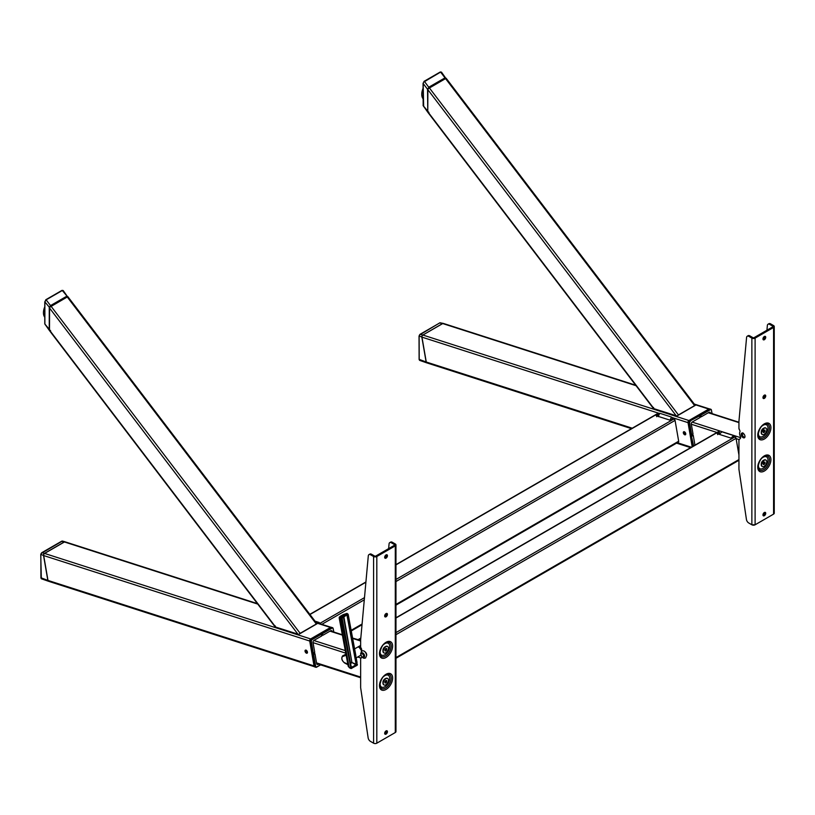 <?xml version="1.0" encoding="UTF-8"?>
<svg xmlns="http://www.w3.org/2000/svg" width="815" height="815" viewBox="0 0 815 815"><rect width="100%" height="100%" fill="white"/><g stroke="black" fill="none" stroke-linecap="round" stroke-linejoin="round"><path stroke-width="1.22" d="M684.274 431.736A1.732 0.998 -120 0 0 683.673 431.777A1.732 0.998 -120 0 0 683.459 433.336A1.732 0.998 -120 0 0 684.804 434.803A1.732 0.998 -120 0 0 685.405 434.772A1.732 0.998 -120 0 0 685.609 433.213A1.732 0.998 -120 0 0 684.274 431.736M684.091 431.695A1.732 0.998 -120 0 0 684.661 433.794M684.957 434.089A1.732 0.998 -120 0 0 685.496 434.405A1.732 0.998 -120 0 0 685.67 434.446M708.968 408.977A1.63 1.121 107.8 0 0 708.785 409.069L688.93 420.53A1.63 1.121 107.8 0 0 688.023 422.649L692.19 446.752M635.71 385.24L443.482 323.463A1.63 1.121 107.8 0 0 442.728 323.565L422.873 335.036A1.63 1.121 107.8 0 0 421.966 337.145L426.265 362.023A1.63 1.121 107.8 0 0 426.917 362.909L631.493 428.649M693.616 445.927L691.477 436.249L693.27 435.414L691.925 436.188L690.346 435.893L692.22 446.732M693.27 435.414L694.951 445.163M690.346 435.893L691.405 434.966L690.529 435.465L691.65 435.831L690.346 435.893L691.477 436.249L692.995 435.057L691.925 434.711M708.918 409.008L710.038 409.375A1.63 1.121 -72.2 0 1 710.792 409.262L709.661 408.906A1.63 1.121 107.8 0 0 708.918 409.008L699.535 414.428L700.666 414.784L710.038 409.375A1.63 1.121 -72.2 0 1 710.792 409.262A1.63 1.121 -72.2 0 1 711.444 410.149L711.444 410.363A1.304 0.897 107.8 0 0 710.313 409.731A1.304 0.897 -72.2 0 1 711.444 410.363L712.127 413.633M699.535 414.428L700.666 414.784L700.778 416.883L700.482 415.212L699.362 414.845L699.453 415.406L699.362 414.845L700.941 415.151L701.226 416.832L709.04 412.319A1.63 1.121 107.8 0 1 710.436 413.093M709.498 412.176A2.282 1.569 -72.2 0 1 709.549 412.39L709.62 412.828M699.779 415.823L700.034 417.524L699.739 415.844L698.333 415.12L688.96 420.53A1.63 1.121 107.8 0 0 688.054 422.649L690.081 434.385L691.67 434.69L693.005 433.916L691.67 434.803M700.034 417.524L692.22 422.027A1.63 1.121 107.8 0 0 691.314 424.136L693.005 433.916L691.344 434.925L692.944 434.13M700.126 417.392L699.841 415.711L698.598 415.202M742.791 433.111L743.311 433.397L742.791 433.111M742.312 433.336A1.467 0.642 -9.8 0 1 742.567 433.04A1.467 0.642 -9.8 0 0 742.465 433.774A1.467 0.642 -9.8 0 0 743.871 433.906A1.467 0.642 -9.8 0 1 742.312 433.336L742.832 432.796M719.492 434.405A9.8 6.744 -72.2 0 1 721.988 431.828L719.156 434.303M718.27 434.018L720.022 433.183M721.988 431.828L733.714 435.597A9.8 6.744 107.8 0 0 731.3 438.052M733.806 437.594L733.714 435.597M305.982 650.136A1.732 0.998 -120 0 0 305.38 650.176A1.732 0.998 -120 0 0 305.177 651.735A1.732 0.998 -120 0 0 306.511 653.202A1.732 0.998 -120 0 0 307.112 653.172A1.732 0.998 -120 0 0 307.316 651.613A1.732 0.998 -120 0 0 305.982 650.136M305.798 650.095A1.732 0.998 -120 0 0 306.379 652.204M330.686 627.387A1.63 1.121 107.8 0 0 330.503 627.468L310.637 638.94A1.63 1.121 107.8 0 0 309.731 641.048L314.03 665.916A1.63 1.121 107.8 0 0 314.183 666.364M257.428 603.64L65.2 541.863A1.63 1.121 107.8 0 0 64.446 541.975L44.581 553.436A1.63 1.121 107.8 0 0 43.684 555.555L47.983 580.423A1.63 1.121 107.8 0 0 48.635 581.309L314.417 666.721M311.931 652.968L313.317 653.304L314.722 652.316L313.031 642.536A1.63 1.121 107.8 0 1 313.938 640.427L321.742 635.924L321.181 633.887L320.051 633.52L310.678 638.929A1.63 1.121 107.8 0 0 309.771 641.048L311.799 652.784L313.378 653.09L314.722 652.316L313.378 653.202M314.661 652.53L313.317 653.304L311.35 641.344A1.304 0.897 107.8 0 1 312.074 639.663L321.548 634.121L321.742 635.924L321.487 634.223L320.336 633.673M360.648 677.734L316.668 663.604L314.977 653.824L313.184 654.659L312.053 654.292L313.113 653.345M314.091 666.038L315.211 666.395L313.184 654.659L314.702 653.457L313.643 654.598L312.053 654.292L314.091 666.038A1.63 1.121 107.8 0 0 314.743 666.925L315.874 667.281A1.63 1.121 -72.2 0 1 315.211 666.395L315.67 666.334A1.304 0.897 107.8 0 0 316.791 666.955L320.489 664.826M317.789 663.96L317.096 664.368M316.668 663.604A1.63 1.121 107.8 0 0 318.074 664.378L318.431 664.164M322.944 635.231L322.2 633.612L322.944 635.231L330.747 630.718A1.63 1.121 107.8 0 1 332.153 631.493M331.216 630.576A2.282 1.569 -72.2 0 1 331.267 630.8L331.338 631.238M321.253 632.827L322.383 633.194L331.756 627.774A1.63 1.121 -72.2 0 1 332.5 627.672L331.379 627.306A1.63 1.121 107.8 0 0 330.625 627.418L321.253 632.827L322.2 633.612L321.069 633.245L321.171 633.805L321.253 632.827L322.659 633.55L332.031 628.141A1.304 0.897 -72.2 0 1 333.152 628.762A1.304 0.897 107.8 0 0 332.031 628.141L331.756 627.774A1.63 1.121 -72.2 0 1 332.5 627.672A1.63 1.121 -72.2 0 1 333.162 628.559L333.834 632.043M306.267 650.187C305.757 650.248 305.91 651.134 306.725 652.856L306.287 650.278L306.746 652.856A1.498 0.866 -120 0 0 307.449 652.621M440.09 322.74L441.2 323.453L439.876 322.862M419.419 335.067L439.937 322.771L443.329 323.412A1.63 1.121 -72.2 0 1 443.391 323.443L443.329 323.412A1.63 1.121 -72.2 0 1 443.391 323.443M420.183 334.231L419.134 335.923L420.183 334.231L422.832 335.067L442.596 323.524A1.63 1.121 -72.2 0 1 443.329 323.412A1.63 1.121 -72.2 0 0 442.596 323.524L440.039 322.76L420.183 334.231L419.032 336.055L419.114 359.507L419.613 360.362L426.765 362.858A1.63 1.121 -72.2 0 1 426.133 361.972L421.834 337.104A1.63 1.121 -72.2 0 1 422.73 334.996A1.63 1.121 -72.2 0 0 421.834 337.104L426.133 361.972A1.63 1.121 -72.2 0 0 426.765 362.858L427.6 362.746M421.834 337.104L419.134 335.923L419.205 359.639L420.285 360.271M61.797 541.14L62.908 541.853L61.583 541.262M41.127 553.466L62.429 541.048M41.351 578.772L48.482 581.258A1.63 1.121 -72.2 0 0 48.554 581.278A1.63 1.121 -72.2 0 1 48.482 581.258A1.63 1.121 -72.2 0 1 47.841 580.382L43.541 555.504A1.63 1.121 -72.2 0 1 44.448 553.395L64.314 541.934A1.63 1.121 -72.2 0 1 65.037 541.812A1.63 1.121 -72.2 0 1 65.108 541.843L65.037 541.812A1.63 1.121 -72.2 0 1 65.108 541.843M62.419 541.048L65.037 541.812A1.63 1.121 -72.2 0 0 64.314 541.934L61.757 541.16L41.891 552.631L40.75 554.455L41.321 578.762M41.718 552.784L40.842 554.332L40.923 578.039L41.993 578.67M427.794 89.324L428.822 87.185L445.204 77.751M427.773 111.461L427.549 89.273L423.158 83.507L423.668 106.541M428.578 112.154L423.066 105.512L427.692 112.113L428.863 112.287M423.158 105.38L423.066 83.375L424.095 81.357M423.066 83.375L424.085 81.449M423.759 82.05L440.599 72.087L441.638 72.841L440.314 71.965L441.17 72.841M445.102 78.138L446.019 78.872L444.99 77.853L446.019 78.607L444.99 77.853L446.019 78.607L444.99 77.853L428.935 87.47L424.442 81.429M653.518 407.49L653.956 408.672L677.01 415.996L695.287 405.371L694.604 405.595L445.469 78.485L446.151 78.26L427.875 88.886L427.773 111.706L428.935 112.623M694.604 405.595L678.437 414.927L429.301 87.816L427.875 88.886M677.01 415.996L678.437 414.927M49.501 307.724L50.54 305.584L66.708 296.252L67.737 297.006L62.317 290.497L63.346 291.24L62.317 290.497L46.149 299.828L44.876 301.917L45.813 299.767M49.491 329.861L50.296 330.554L49.257 329.81L50.296 330.554L49.257 329.81L49.257 307.673L50.326 305.737M44.876 323.779L45.385 324.94M45.793 299.849L45.497 300.429M62.887 291.24L62.317 290.497M67.737 297.271L66.81 296.538L50.642 305.88L49.725 307.673L44.876 301.917L44.876 324.044L49.725 329.81M275.226 625.9L275.674 627.071L298.728 634.396L317.004 623.77L316.322 623.995L67.187 296.884L67.859 296.66L49.593 307.286L49.491 330.106L50.642 331.022M316.322 623.995L300.154 633.326L51.019 306.216L49.593 307.286M298.728 634.396L300.154 633.326M773.578 327.447L755.108 338.113A2.282 1.324 0 0 1 751.868 338.113L748.883 336.391A3.27 1.885 -120 0 0 747.243 336.228A3.27 1.885 -120 0 0 746.581 337.461L738.95 421.192A3.27 1.885 -120 0 0 738.94 421.447L738.94 428.272A1.956 1.131 -120 0 0 739.429 429.79L739.5 429.892A1.956 1.131 60 0 1 739.989 431.4A1.956 1.131 60 0 1 739.877 431.97A4.961 2.863 60 0 0 740.346 436.392A1.956 1.131 60 0 1 740.652 437.563A1.956 1.131 60 0 1 740.407 438.338L739.185 439.631A1.956 1.131 -120 0 0 738.94 440.406L738.94 469.063A3.27 1.885 -120 0 0 738.981 469.583L746.438 519.471A3.27 1.885 -120 0 0 748.71 522.955L751.868 524.789L755.108 524.789L773.578 514.122L773.578 327.447A2.282 1.324 0 0 0 774.25 326.509A2.282 1.324 0 0 0 773.578 325.582L772.661 326.112L773.578 325.582L770.593 323.85L769.666 324.39A3.27 1.885 -120 0 0 768.036 324.227A3.27 1.885 -120 0 0 767.363 325.46L766.935 330.218M744.818 437.36A2.679 1.548 60 0 1 742.129 433.825A2.679 1.548 60 0 1 742.302 433.01M744.991 436.545A2.679 1.548 60 0 1 744.431 437.767A2.679 1.548 60 0 1 742.373 437.054A2.679 1.548 60 0 1 741.202 434.354A2.679 1.548 60 0 1 741.752 433.132A2.679 1.548 60 0 1 743.82 433.845A2.679 1.548 60 0 1 744.991 436.545M764.338 515.722A1.956 1.131 120 0 0 765.621 513.99A1.956 1.131 120 0 0 765.326 512.421A1.956 1.131 120 0 0 764.338 512.523A1.956 1.131 120 0 0 763.064 514.245A1.956 1.131 120 0 0 763.36 515.813A1.956 1.131 120 0 0 764.338 515.722M764.745 512.35A1.956 1.131 -60 0 1 763.421 515.182A1.956 1.131 -60 0 1 763.013 515.345M764.338 339.712A1.956 1.131 120 0 0 765.621 337.991A1.956 1.131 120 0 0 765.326 336.422A1.956 1.131 120 0 0 764.338 336.514A1.956 1.131 120 0 0 763.064 338.245A1.956 1.131 120 0 0 763.36 339.814A1.956 1.131 120 0 0 764.338 339.712M764.745 336.351A1.956 1.131 -60 0 1 763.421 339.183A1.956 1.131 -60 0 1 763.013 339.346M764.338 398.382A1.956 1.131 120 0 0 765.621 396.65A1.956 1.131 120 0 0 765.326 395.081A1.956 1.131 120 0 0 764.338 395.183A1.956 1.131 120 0 0 763.064 396.905A1.956 1.131 120 0 0 763.36 398.484A1.956 1.131 120 0 0 764.338 398.382M764.745 395.02A1.956 1.131 -60 0 1 763.421 397.852A1.956 1.131 -60 0 1 763.013 398.015M762.657 460.903A2.781 1.599 120 0 0 761.383 462.951M762.657 428.904A2.781 1.599 120 0 0 761.383 430.941M768.036 324.227L768.952 323.687A3.27 1.885 60 0 1 770.593 323.85L773.578 325.582M769.666 324.39L772.661 326.112L769.666 324.39L770.593 323.85M774.25 326.509L774.25 513.185A2.282 1.324 180 0 1 773.578 514.122M747.243 336.228L748.17 335.688A3.27 1.885 60 0 1 749.8 335.851L748.883 336.391M772.661 326.917A0.978 0.571 0 0 0 772.661 326.112L772.661 326.917L754.181 337.583A0.978 0.571 0 0 1 752.795 337.583L749.8 335.851M755.108 338.113L755.108 524.789A2.282 1.324 180 0 1 751.868 524.789L748.71 522.955M376.815 556.513L376.815 743.188L395.295 732.522L395.295 545.846L376.815 556.513A2.282 1.324 0 0 1 373.586 556.513L370.591 554.791A3.27 1.885 -120 0 0 368.961 554.628A3.27 1.885 -120 0 0 368.298 555.861L360.668 639.592A3.27 1.885 -120 0 0 360.648 639.846L360.648 646.682A1.956 1.131 -120 0 0 361.147 648.19L361.208 648.292A1.956 1.131 60 0 1 361.707 649.8A1.956 1.131 60 0 1 361.595 650.37A4.961 2.863 60 0 0 361.32 651.409M386.055 734.121A1.956 1.131 120 0 0 387.339 732.39A1.956 1.131 120 0 0 387.033 730.821A1.956 1.131 120 0 0 386.055 730.923A1.956 1.131 120 0 0 384.772 732.644A1.956 1.131 120 0 0 385.077 734.213A1.956 1.131 120 0 0 386.055 734.121M386.463 730.76A1.956 1.131 -60 0 1 385.128 733.582A1.956 1.131 -60 0 1 384.731 733.755M386.055 558.112A1.956 1.131 120 0 0 387.339 556.39A1.956 1.131 120 0 0 387.033 554.821A1.956 1.131 120 0 0 386.055 554.913A1.956 1.131 120 0 0 384.772 556.645A1.956 1.131 120 0 0 385.077 558.214A1.956 1.131 120 0 0 386.055 558.112M386.463 554.75A1.956 1.131 -60 0 1 385.128 557.582A1.956 1.131 -60 0 1 384.731 557.745M386.055 616.782A1.956 1.131 120 0 0 387.339 615.06A1.956 1.131 120 0 0 387.033 613.491A1.956 1.131 120 0 0 386.055 613.583A1.956 1.131 120 0 0 384.772 615.315A1.956 1.131 120 0 0 385.077 616.884A1.956 1.131 120 0 0 386.055 616.782M386.463 613.42A1.956 1.131 -60 0 1 385.128 616.252A1.956 1.131 -60 0 1 384.731 616.415M395.295 545.846A2.282 1.324 0 0 0 395.968 544.919L395.968 731.585A2.282 1.324 180 0 1 395.295 732.522L395.295 730.658M395.968 544.919A2.282 1.324 0 0 0 395.295 543.982L392.3 542.26L391.383 542.79A3.27 1.885 -120 0 0 389.743 542.627A3.27 1.885 -120 0 0 389.081 543.86L388.643 548.617M394.368 545.317A0.978 0.571 0 0 0 394.368 544.512L394.368 545.317L375.898 555.983A0.978 0.571 0 0 1 374.513 555.983L371.518 554.251L370.591 554.791M389.743 542.627L390.67 542.097A3.27 1.885 60 0 1 392.3 542.26M391.383 542.79L394.368 544.512M368.961 554.628L369.888 554.098A3.27 1.885 60 0 1 371.518 554.251M376.815 743.188A2.282 1.324 180 0 1 373.586 743.188L370.418 741.355A3.27 1.885 -120 0 1 368.146 737.881L360.688 687.992A3.27 1.885 -120 0 1 360.648 687.473L360.648 658.815A1.956 1.131 -120 0 1 360.902 658.041L362.033 656.829L360.648 658.815M384.904 678.915A2.781 1.599 120 0 0 382.958 682.654M384.904 646.916A2.781 1.599 120 0 0 382.958 650.655M364.539 651.531A2.679 1.548 60 0 1 366.699 654.944A2.679 1.548 60 0 1 366.679 655.24M677.968 442.087L678.671 441.221L675.065 420.397L673.964 418.951A1.304 0.754 60 0 1 675.065 420.397L678.671 441.221A1.304 0.754 60 0 1 678.416 442.066L395.968 605.138M319.042 622.446L314.998 621.142L319.042 622.446L319.174 623.169L319.042 622.446A1.304 0.571 170.2 0 1 319.409 622.752A1.304 0.571 170.2 0 1 319.022 623.271L315.823 622.232M656.544 415.844L656.564 415.018L656.544 415.844L669.614 420.041L673.516 418.808L671.448 419.796A1.304 0.571 170.2 0 1 669.614 420.041L656.544 415.844A1.304 0.571 170.2 0 1 656.564 415.018L658.184 414.081L656.564 415.018L656.686 416.71M658.214 414.061L658.326 414.947L657.736 413.735L658.326 414.947L656.717 415.884L656.564 415.018M395.968 564.632L657.277 413.755A1.304 0.754 60 0 1 657.736 413.735L657.033 414.601M717.546 432.959L717.699 433.825L717.546 432.959L717.526 433.784L717.546 432.959L719.166 432.021L717.546 432.959A1.304 0.571 170.2 0 0 717.526 433.784L730.607 437.981A1.304 0.571 170.2 0 0 732.43 437.737L734.957 436.891L734.284 436.667M719.319 432.684L718.718 431.675A1.304 0.754 -120 0 0 718.27 431.695L395.968 617.78M358.213 640.274L358.916 639.408L359.486 640.284L358.916 639.408A1.304 0.754 -120 0 0 358.457 639.429A1.304 0.754 -120 0 0 358.203 639.867M395.968 634.691L736.057 438.338L738.94 455.004M736.057 438.338A1.304 0.754 -120 0 0 734.957 436.891L736.057 438.338M359.364 639.551L360.719 638.97L359.822 639.49L359.965 640.356L359.364 639.551M361.045 654.058A2.516 1.457 60 0 1 361.065 653.681A2.516 1.457 60 0 1 361.565 652.825A2.516 1.457 60 0 1 362.594 652.835A2.516 1.457 60 0 1 364.417 655.016A2.516 1.457 60 0 1 364.081 657.175A2.516 1.457 60 0 1 363.082 657.185A2.516 1.457 60 0 1 363.052 657.165M362.441 656.921A1.864 1.08 -120 0 0 362.461 656.931A1.864 1.08 -120 0 0 363.572 655.861A1.864 1.08 -120 0 0 362.105 653.712A1.864 1.08 -120 0 0 360.964 654.343A1.864 1.08 -120 0 0 362.441 656.921M361.677 650.105A4.605 2.659 60 0 0 360.199 648.139L358.753 647.232L360.984 647.905M350.817 668.494L349.452 667.78A1.304 0.784 -62.2 0 1 349.136 667.159L351.652 668.463L350.858 667.76L351.713 668.239L357.082 665.264M350.603 663.023L351.897 662.279L343.431 616.884M343.859 616.639L351.897 662.279M347.435 615.101L356.573 664.123L351.836 667.516L351.265 666.996L351.836 667.516L356.226 664.989L351.836 667.516L351.265 667.19L342.117 618.167L342.463 617.261L346.854 614.724L347.435 615.101L346.854 614.724L347.435 615.101L346.854 614.724L345.672 615.59M351.601 667.179L356.226 664.989L352.131 662.615L350.684 663.451M346.976 615.162L356.114 664.194L352.131 662.615M343.197 614.642L343.176 614.653A1.304 1.06 -108 0 1 343.349 614.571L346.976 613.4L348.066 614.184L346.915 613.42M341.638 616.476L346.823 613.461L343.176 614.653A1.304 0.754 -120 0 0 343.095 614.683L343.36 614.571A1.304 1.06 -108 0 1 343.522 614.541M344.745 654.832L345.917 654.017M347.913 664.724L344.714 663.043C341.638 660.547 340.996 658.113 342.769 655.739A4.279 2.465 60 0 1 342.942 655.647A0.652 0.53 67.7 0 0 342.779 656.493A3.627 2.088 -120 0 0 342.066 659.417A3.627 2.088 -120 0 0 344.562 662.727L347.791 664.062M347.811 664.103L346.202 654.343M357.439 664.419L357.041 665.254L357.388 664.388M347.893 664.612L347.72 664.021M342.85 615.549L343.176 614.653L340.426 616.823A1.304 1.06 72 0 0 340.069 618.534L339.264 618.3A1.304 1.304 170.9 0 0 339.264 618.3L339.977 616.894L342.117 616.751L341.139 618.178L350.858 667.76L341.108 617.984M347.19 613.827L348.066 614.378L347.19 613.827L342.117 616.751M357.255 665.04L348.107 614.357M342.219 618.035L346.793 614.948L342.463 617.261L342.117 618.167L351.265 667.19M339.937 616.629A1.304 1.304 170.9 0 0 339.213 618.004L339.213 618.004A1.304 1.304 170.9 0 0 339.213 618.035L339.254 618.239M340.568 616.16A1.304 0.754 -120 0 0 340.487 616.191L343.095 614.683A1.304 0.754 -120 0 0 343.023 614.744M340.426 616.823L340.069 618.534L339.264 618.3L348.188 666.201L349.136 667.159L340.069 618.534L339.254 618.279L340.487 616.191A1.304 0.754 -120 0 0 340.405 616.252M351.367 662.605L350.858 662.381M345.927 654.068L344.521 654.924M356.063 657.033L356.868 661.597M356.878 661.648L357.072 662.371M355.748 655.321L355.87 655.922M765.835 428.048A3.708 2.139 120 0 0 765.693 427.957A3.708 2.139 120 0 0 762.84 428.945A3.708 2.139 120 0 0 761.22 432.673A3.708 2.139 120 0 0 761.994 434.364A3.708 2.139 120 0 0 762.147 434.446L761.22 432.673L764.103 428.007L765.835 428.048M766.752 429.821A3.708 2.139 120 0 0 765.988 428.12A3.708 2.139 120 0 0 763.135 429.118A3.708 2.139 120 0 0 761.516 432.836A3.708 2.139 120 0 0 762.28 434.538A3.708 2.139 120 0 0 765.132 433.549A3.708 2.139 120 0 0 766.752 429.821M763.207 431.247L764.134 430.096L765.061 430.177L764.134 432.561L763.207 432.48L763.207 431.247M763.207 431.746A1.304 0.754 120 0 0 764.042 430.208L765.061 431.41M764.042 430.829L763.207 431.858M763.207 432.031L764.134 432.561M765.835 460.047A3.708 2.139 120 0 0 765.693 459.955A3.708 2.139 120 0 0 762.84 460.944A3.708 2.139 120 0 0 761.22 464.672A3.708 2.139 120 0 0 761.994 466.374A3.708 2.139 120 0 0 762.147 466.445L761.22 464.672L764.103 460.006L765.835 460.047M766.752 461.82A3.708 2.139 120 0 0 765.988 460.118A3.708 2.139 120 0 0 763.135 461.117A3.708 2.139 120 0 0 761.516 464.845A3.708 2.139 120 0 0 762.28 466.537A3.708 2.139 120 0 0 765.132 465.548A3.708 2.139 120 0 0 766.752 461.82M764.134 462.095L765.061 462.176L764.134 464.56L763.207 464.479L764.134 462.095L763.207 463.246M763.207 463.755A1.304 0.754 120 0 0 764.042 462.217L765.061 463.409L764.042 462.828L763.207 463.857M387.553 646.448A3.708 2.139 120 0 0 387.41 646.356A3.708 2.139 120 0 0 385.556 646.539A3.708 2.139 120 0 0 382.938 651.073A3.708 2.139 120 0 0 383.702 652.774A3.708 2.139 120 0 0 383.855 652.846M388.47 648.22A3.708 2.139 120 0 0 387.696 646.519A3.708 2.139 120 0 0 384.843 647.518A3.708 2.139 120 0 0 383.233 651.246A3.708 2.139 120 0 0 383.997 652.937A3.708 2.139 120 0 0 386.85 651.949A3.708 2.139 120 0 0 388.47 648.22M382.938 650.319L382.938 651.073M386.768 648.577L385.852 650.961L384.924 650.879L384.924 649.647L385.852 648.495L386.768 648.577M384.924 650.156A1.304 0.754 120 0 0 385.76 648.618L386.768 649.81L385.852 650.961L384.924 650.431L385.852 650.961M387.553 678.447A3.708 2.139 120 0 0 387.41 678.355A3.708 2.139 120 0 0 385.556 678.538A3.708 2.139 120 0 0 382.938 683.072A3.708 2.139 120 0 0 383.702 684.773A3.708 2.139 120 0 0 383.855 684.845M388.47 680.219A3.708 2.139 120 0 0 387.696 678.528A3.708 2.139 120 0 0 384.843 679.516A3.708 2.139 120 0 0 383.233 683.245A3.708 2.139 120 0 0 383.997 684.936A3.708 2.139 120 0 0 386.85 683.948A3.708 2.139 120 0 0 388.47 680.219M382.938 682.318L382.938 683.072M386.768 680.586L385.852 682.96L384.924 682.878L384.924 681.646L385.852 680.505L386.768 680.586L385.852 680.505M384.924 682.155A1.304 0.754 120 0 0 385.76 680.617L386.768 681.819L385.852 682.96L384.924 682.43L385.852 682.96M67.187 296.884L51.019 306.216M50.642 305.88L49.725 307.673M49.318 581.156L48.482 581.258A1.63 1.121 -72.2 0 1 47.841 580.382L43.541 555.504L40.842 554.332M47.841 580.382L40.923 577.774M445.469 78.485L429.301 87.816M426.133 361.972L419.205 359.374M658.439 415.151A1.63 0.947 -120 0 0 658.265 415.212L656.951 415.976M658.337 416.679L658.602 415.721M659.141 414.478L659.814 413.287L671.54 417.056L672.67 418.829A8.496 5.848 107.8 0 0 672.487 419.195M321.711 635.038L322.485 635.293L322.383 633.194M311.35 641.344L310.892 641.405A1.63 1.121 -72.2 0 1 311.799 639.296L321.548 634.121L320.203 633.5M321.181 633.887L321.844 635.792M333.162 628.559L332.5 627.672A1.63 1.121 -72.2 0 1 333.162 628.559M330.625 627.418L332.031 628.141M312.084 652.947L312.95 653.223M311.799 652.784L312.929 653.151L310.892 641.405L43.684 555.555M313.184 654.659L312.053 654.292M313.154 653.345L312.237 653.875L313.368 654.231L314.702 653.457L313.643 653.121M691.232 434.823L690.081 434.385L691.212 434.752L689.184 423.005A1.63 1.121 -72.2 0 1 690.091 420.897L699.739 415.844L698.486 415.1M700.666 414.784L701.226 416.832L699.993 416.638M711.444 410.149L710.792 409.262A1.63 1.121 -72.2 0 1 711.444 410.149M691.212 434.752L690.213 434.568M738.94 469.063L738.981 469.583M738.94 428.272L739.429 429.79M763.186 460.516L761.251 464.255M763.186 428.517L761.251 432.256M360.648 639.969L359.507 640.417M341.597 618.116L339.254 618.279L348.188 666.201L349.452 667.78M344.562 662.727L348.351 664.755M719.319 432.887L717.699 433.825L717.679 434.65M719.176 431.818L718.025 432.541M765.061 462.176L764.134 464.56L763.207 464.479M764.134 430.096L765.061 430.177M384.924 650.258L385.76 649.229L386.768 649.81M384.924 682.257L385.76 681.228L386.768 681.819M384.924 682.878L384.924 681.646M342.779 656.493L346.151 655.219M691.385 447.221L677.316 442.698M632.246 428.211L426.265 362.023M688.023 422.649L672.09 417.524M659.304 413.419L421.966 337.145M688.93 420.53L422.873 335.036M708.785 409.069L694.645 404.525M636.067 385.699L442.728 323.565M693.188 446.182L691.477 436.249M711.475 410.332L712.045 413.613M712.004 413.592L711.444 410.363M710.313 409.731L700.941 415.151M690.366 421.253A1.304 0.897 107.8 0 0 689.643 422.944L688.054 422.649M699.464 415.477L690.091 420.897L688.96 420.53M689.643 422.944L691.67 434.69M739.205 439.621L736.108 438.623M719.523 433.295L718.942 433.111M716.935 432.47L691.334 424.238M740.652 437.675L692.129 422.089M695.664 444.746L694.838 444.481M738.94 422.598L708.286 412.757M314.03 665.916L47.983 580.423M310.637 638.94L44.581 553.436M330.503 627.468L316.352 622.925M257.784 604.098L64.446 541.975M312.074 639.663L310.678 638.929M320.682 664.887L315.874 667.281A1.63 1.121 -72.2 0 0 316.617 667.179L316.791 666.955M313.643 654.598L315.67 666.334M320.621 664.867L316.791 667.077M333.192 628.742L333.753 632.012M333.712 632.002L333.152 628.762M360.648 641.008L352.671 638.44M342.402 635.14L330.004 631.156M361.269 655.729L360.383 655.443M345.285 650.594L313.836 640.488M360.923 658.021L357.714 656.992M345.754 653.151L313.052 642.638M360.648 677.061L316.546 662.88M41.891 552.631L44.54 553.466M428.935 87.47L428.007 89.273M424.309 81.317L440.253 72.107M440.599 72.087L444.99 77.853M423.066 98.768A11.858 6.846 -60 0 1 423.066 88.346M676.277 415.844L427.773 89.579M653.956 408.672L427.773 111.706M46.149 299.828L50.54 305.584M46.027 299.716L61.96 290.517M44.774 305.839L44.774 317.208A11.858 6.846 -60 0 1 44.774 306.756M297.995 634.253L49.491 307.978M275.674 627.071L49.491 330.106M764.338 423.851A9.301 5.369 -60 0 1 770.919 427.651A9.301 5.369 -60 0 1 764.338 439.041A9.301 5.369 -60 0 1 757.767 435.251A9.301 5.369 -60 0 1 764.338 423.851M766.324 423.769A8.048 4.646 -60 0 1 769.299 429.444A8.048 4.646 -60 0 1 763.767 437.686A8.048 4.646 -60 0 1 758.684 437.013C757.186 438.052 758.663 426.683 764.062 424.483L766.324 423.769M762.137 425.97A6.795 3.922 -60 0 1 763.186 425.236A6.795 3.922 -60 0 1 767.995 428.007A6.795 3.922 -60 0 1 763.186 436.331A6.795 3.922 -60 0 1 758.5 432.276M764.338 455.86A9.301 5.369 -60 0 1 770.919 459.65A9.301 5.369 -60 0 1 764.338 471.05A9.301 5.369 -60 0 1 757.767 467.25A9.301 5.369 -60 0 1 764.338 455.86M766.324 455.768A8.048 4.646 -60 0 1 769.299 461.443A8.048 4.646 -60 0 1 763.767 469.685A8.048 4.646 -60 0 1 758.684 469.012C757.186 470.051 758.663 458.682 764.062 456.481L766.324 455.768M762.137 457.979A6.795 3.922 -60 0 1 763.186 457.235A6.795 3.922 -60 0 1 767.995 460.006A6.795 3.922 -60 0 1 763.186 468.33A6.795 3.922 -60 0 1 758.5 464.275M751.868 338.113L751.868 524.789M386.055 642.261A9.301 5.369 -60 0 1 392.636 646.05A9.301 5.369 -60 0 1 386.055 657.45A9.301 5.369 -60 0 1 379.474 653.65A9.301 5.369 -60 0 1 386.055 642.261M388.042 642.169A8.048 4.646 -60 0 1 391.017 647.843A8.048 4.646 -60 0 1 385.475 656.085A8.048 4.646 -60 0 1 380.401 655.413C378.894 656.452 380.371 645.083 385.77 642.882L388.042 642.169M383.855 644.38A6.795 3.922 -60 0 1 384.904 643.636A6.795 3.922 -60 0 1 389.702 646.407A6.795 3.922 -60 0 1 384.904 654.73A6.795 3.922 -60 0 1 380.218 650.686M386.055 674.26A9.301 5.369 -60 0 1 392.636 678.049A9.301 5.369 -60 0 1 386.055 689.449A9.301 5.369 -60 0 1 379.474 685.649A9.301 5.369 -60 0 1 386.055 674.26M388.042 674.168A8.048 4.646 -60 0 1 391.017 679.842A8.048 4.646 -60 0 1 385.475 688.094A8.048 4.646 -60 0 1 380.401 687.412C378.894 688.451 380.371 677.082 385.77 674.881L388.042 674.168M383.855 676.379A6.795 3.922 -60 0 1 384.904 675.635A6.795 3.922 -60 0 1 389.702 678.416A6.795 3.922 -60 0 1 384.904 686.729A6.795 3.922 -60 0 1 380.218 682.685M373.586 556.513L373.586 743.188M678.671 441.221L395.968 604.435M362.084 623.995L351.153 630.311M675.065 420.397L395.968 581.533M364.285 599.82L321.833 624.331M673.964 418.951L395.968 579.455M364.488 597.629L319.521 623.587M657.736 413.735L395.968 564.866M365.894 582.226L309.955 614.52M358.916 639.408L360.78 638.328M395.968 618.014L718.718 431.675M395.968 657.583L738.94 459.568M395.968 632.603L734.957 436.891M361.463 650.696A4.279 2.465 -120 0 0 359.894 648.495M356.226 664.989L356.573 664.123M342.157 618.137L351.265 666.996M345.978 654.323L344.684 654.852L345.978 654.323M342.769 655.739L345.784 654.486M358.753 647.232L360.648 646.132M657.277 416.078L658.306 415.487M659.814 413.287A9.8 6.744 107.8 0 0 658.408 416.445M670.164 420.112A9.8 6.744 -72.2 0 1 671.54 417.056M709.284 408.875L694.288 404.057M690.631 447.649L676.562 443.136M738.94 422.252L708.673 412.533M330.992 627.275L316.006 622.456M360.648 640.396L352.6 638.064M342.331 634.763L330.391 630.932M424.146 81.296L440.314 71.965L441.486 72.138L446.121 78.739M423.066 98.809L423.066 87.439M653.243 408.244L427.997 112.511M695.287 405.371L446.151 78.26M44.774 301.774L44.774 323.912L49.409 330.513L50.581 330.686M45.864 299.696L62.032 290.364L63.193 290.537L67.828 297.139M274.95 626.654L49.715 330.91M317.004 623.77L67.859 296.66M362.013 624.738L351.275 630.942M365.915 581.981L309.832 614.357M358.457 639.429L360.801 638.084M395.968 658.286L738.94 460.271M362.461 656.931L363.082 657.185M360.964 654.343L361.065 653.681M356.216 657.858L360.974 655.107M354.617 648.893L360.648 645.409M357.194 665.264L350.898 668.534M361.697 651.124C363.897 650.115 365.568 651.511 366.689 655.301L365.609 657.909C363.409 658.917 361.738 657.532 360.617 653.742L361.697 651.124M384.354 647.232L385.556 646.539M384.354 679.231L385.556 678.538M41.789 552.641L40.75 554.465M420.071 334.242L419.032 336.055M658.275 413.959L658.428 414.825M658.041 416.271L659.223 413.531M762.901 460.709L764.103 460.006M761.251 463.572L761.241 464.968M762.901 428.71L764.103 428.007M761.251 431.563L761.241 432.959M355.798 655.229L348.158 614.255L346.986 613.389M719.268 431.899L719.411 432.765"/></g></svg>
